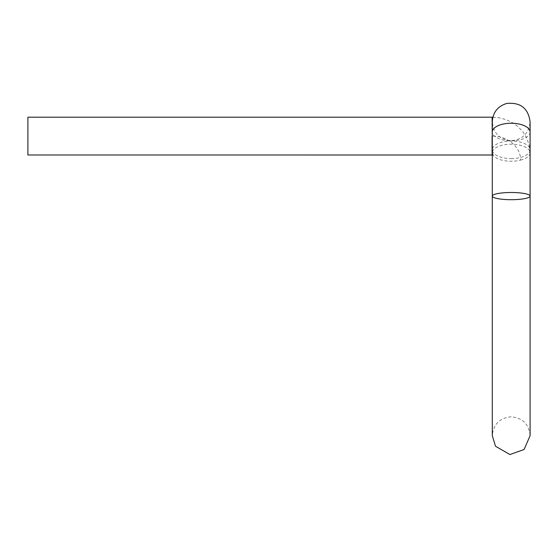 <?xml version="1.0" encoding="UTF-8"?>
<svg xmlns="http://www.w3.org/2000/svg" width="558" height="558" viewBox="0 0 558 558"><rect width="100%" height="100%" fill="white"/><g stroke="black" fill="none" stroke-linecap="round" stroke-linejoin="round"><path stroke-width="0.42" stroke-dasharray="2.79 2.09" d="M27.9 117.194L27.9 154.991M530.093 132.037A18.902 8.795 -0 0 1 511.198 140.832A18.902 8.795 -0 0 1 492.295 132.037M511.198 158.605A18.902 8.795 180 0 0 530.093 149.809A18.902 8.795 180 0 0 511.198 141.021A18.902 8.795 180 0 0 492.295 149.809A18.902 8.795 180 0 0 511.198 158.605M520.523 160.132A18.902 8.509 -0 0 0 530.093 152.78A18.902 8.509 -0 0 0 530.093 152.732A18.902 8.509 -0 0 0 511.198 144.215A18.902 8.509 -0 0 0 492.295 152.732A18.902 8.509 -0 0 0 492.295 152.773A18.902 8.509 -0 0 0 511.198 161.241A18.902 8.509 -0 0 0 520.523 160.132C521.033 147.5 507.899 135.817 492.093 136.096M492.093 117.194L492.093 154.991L493.314 155.236L492.302 152.78M492.295 149.809L492.295 121.818C493.411 133.299 499.717 139.598 511.198 140.721C522.672 139.598 528.977 133.299 530.093 121.818M530.093 149.809L530.093 196.095M530.093 152.732L530.093 435.686C528.977 424.206 522.672 417.907 511.198 416.784C499.717 417.907 493.411 424.206 492.295 435.686L492.295 152.732M530.093 152.222L529.368 145.757L526.717 137.966L522.7 131.535L517.671 126.331L511.825 122.279L505.534 119.447L498.636 117.71L492.867 117.194"/><path stroke-width="0.84" d="M511.198 199.694A18.902 3.606 -0 0 1 492.295 196.095A18.902 3.606 -0 0 1 511.198 192.489A18.902 3.606 -0 0 1 530.093 196.095A18.902 3.606 -0 0 1 511.198 199.694M492.295 154.998L27.9 154.991L27.9 117.194L492.093 117.194L492.295 136.096M492.295 132.037A18.902 8.795 -0 0 1 511.198 123.241A18.902 8.795 -0 0 1 530.093 132.037L530.093 121.818C528.287 108.273 520.495 102.156 506.727 103.453C497.701 106.264 492.895 112.388 492.295 121.818L492.295 196.095M492.093 154.991L492.093 136.096M492.295 149.809L492.295 435.686L495.511 446.24L509.921 454.547L524.101 449.497L530.093 435.686L530.093 132.037M530.093 149.809L530.093 121.818M530.1 152.78L530.093 152.222M492.867 117.194L492.093 117.187"/></g></svg>
